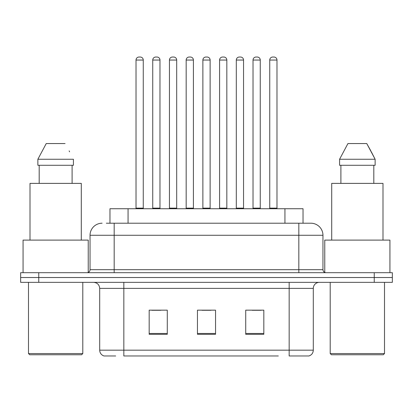 <?xml version="1.0" encoding="UTF-8"?>
<svg xmlns="http://www.w3.org/2000/svg" width="413" height="413" viewBox="0 0 413 413"><rect width="100%" height="100%" fill="white"/><g stroke="black" fill="none" stroke-linecap="round" stroke-linejoin="round"><path stroke-width="0.62" d="M109.966 223.216L109.966 208.73L303.034 208.73L303.034 223.216M115.671 355.965L104.339 355.965M313.302 350.172C313.137 353.063 311.686 354.994 308.96 355.965L289.167 355.965L289.167 350.172L313.302 350.172L313.302 288.382A6.035 6.035 0 0 1 319.337 282.347M104.04 355.965A6.035 6.035 0 0 1 99.698 350.172L99.698 288.382C99.337 284.717 97.329 282.709 93.663 282.347M38.75 272.694L392.35 272.694L392.35 277.521L20.65 277.521L20.65 282.347L38.75 282.347L38.75 277.521L20.65 277.521L20.65 272.694L38.75 272.694L38.75 277.521L392.35 277.521L392.35 282.347L38.75 282.347M263.824 334.303L263.824 310.163L245.72 310.163L245.72 334.303L263.824 334.303M167.28 334.303L167.28 310.163L149.176 310.163L149.176 334.303L167.28 334.303M215.55 334.303L215.55 310.163L197.45 310.163L197.45 334.303L215.55 334.303M278.316 355.965L123.833 355.965L123.833 350.172L289.167 350.172L289.167 288.382L99.698 288.382M151.829 310.287L160.884 310.287M252.116 310.287L261.171 310.287M201.972 310.287L211.028 310.287M106.611 223.216L310.705 223.216M106.337 223.216L114.179 223.216L114.179 235.281L90.044 235.281L90.044 269.679A3.015 3.015 0 0 1 87.024 272.694M102.109 223.216A12.07 12.07 0 0 0 90.044 235.281M310.891 223.216A12.07 12.07 0 0 1 322.956 235.281L322.956 269.679C323.136 271.511 324.143 272.513 325.976 272.694M143.265 60.05L136.022 60.05A3.015 3.015 0 0 1 139.036 57.035L140.244 57.035A3.015 3.015 0 0 1 143.265 60.05L143.265 208.131A0.604 0.604 0 0 0 143.869 208.73M136.022 60.05L136.022 208.131A0.604 0.604 0 0 1 135.418 208.73M140.244 57.035L139.036 57.035M152.738 60.05A3.015 3.015 0 0 1 155.753 57.035L156.961 57.035A3.015 3.015 0 0 1 159.976 60.05L152.738 60.05L152.738 208.131A0.604 0.604 0 0 1 152.134 208.73M159.976 60.05L159.976 208.131A0.604 0.604 0 0 0 160.58 208.73M156.961 57.035L155.753 57.035M176.692 60.05L169.449 60.05A3.015 3.015 0 0 1 172.469 57.035L173.677 57.035A3.015 3.015 0 0 1 176.692 60.05L176.692 208.131A0.604 0.604 0 0 0 177.296 208.73M169.449 60.05L169.449 208.131A0.604 0.604 0 0 1 168.845 208.73M173.677 57.035L172.469 57.035M210.119 60.05L202.881 60.05A3.015 3.015 0 0 1 205.896 57.035L207.104 57.035A3.015 3.015 0 0 1 210.119 60.05L210.119 208.131A0.604 0.604 0 0 0 210.723 208.73M202.881 60.05L202.881 208.131A0.604 0.604 0 0 1 202.277 208.73M207.104 57.035L205.896 57.035M243.551 60.05L236.308 60.05A3.015 3.015 0 0 1 239.323 57.035L240.531 57.035A3.015 3.015 0 0 1 243.551 60.05L243.551 208.131A0.604 0.604 0 0 0 244.155 208.73M236.308 60.05L236.308 208.131A0.604 0.604 0 0 1 235.704 208.73M240.531 57.035L239.323 57.035M276.978 60.05L269.735 60.05A3.015 3.015 0 0 1 272.756 57.035L273.964 57.035A3.015 3.015 0 0 1 276.978 60.05L276.978 208.131A0.604 0.604 0 0 0 277.582 208.73M269.735 60.05L269.735 208.131A0.604 0.604 0 0 1 269.131 208.73M273.964 57.035L272.756 57.035M186.165 60.05A3.015 3.015 0 0 1 189.18 57.035L190.388 57.035A3.015 3.015 0 0 1 193.408 60.05L186.165 60.05L186.165 208.131A0.604 0.604 0 0 1 185.561 208.73M193.408 60.05L193.408 208.131A0.604 0.604 0 0 0 194.012 208.73M190.388 57.035L189.18 57.035M219.592 60.05A3.015 3.015 0 0 1 222.612 57.035L223.82 57.035A3.015 3.015 0 0 1 226.835 60.05L219.592 60.05L219.592 208.131A0.604 0.604 0 0 1 218.988 208.73M226.835 60.05L226.835 208.131A0.604 0.604 0 0 0 227.439 208.73M223.82 57.035L222.612 57.035M253.024 60.05A3.015 3.015 0 0 1 256.039 57.035L257.247 57.035A3.015 3.015 0 0 1 260.262 60.05L253.024 60.05L253.024 208.131A0.604 0.604 0 0 1 252.42 208.73M260.262 60.05L260.262 208.131A0.604 0.604 0 0 0 260.866 208.73M257.247 57.035L256.039 57.035M81.593 354.757L29.7 354.757L28.492 353.549L82.801 353.549L81.593 354.757M28.492 282.347L28.492 353.549M82.801 282.347L82.801 353.549M88.232 272.441L88.232 240.108L23.066 240.108L23.066 272.694M81.294 240.108L81.294 183.387L30.004 183.387L30.004 240.108M72.105 165.288L72.105 183.387L72.105 165.288M37.872 159.253L46.225 143.564L37.872 159.253L37.872 165.288L73.421 165.288L73.421 159.253L37.872 159.253M69.611 151.798L69.131 150.895M39.194 165.288L39.194 183.387M65.068 143.564L46.225 143.564M383.3 354.757L331.407 354.757L330.199 353.549L384.508 353.549L383.3 354.757M330.199 282.347L330.199 353.549M384.508 282.347L384.508 353.549M389.934 272.694L389.934 240.108L324.768 240.108L324.768 272.441M382.996 240.108L382.996 183.387L331.706 183.387L331.706 240.108M371.313 151.798L375.128 159.253L339.579 159.253L347.932 143.564L339.579 159.253L339.579 165.288L375.128 165.288L375.128 159.253L375.128 165.288M375.128 159.253L366.775 143.564L370.838 150.895M340.895 165.288L340.895 183.387M373.806 183.387L373.806 165.288M366.775 143.564L347.932 143.564M128.066 223.216L128.066 208.73M284.934 223.216L284.934 208.73M289.167 282.347L289.167 288.382L313.302 288.382M99.698 350.172L123.833 350.172L123.833 282.347M374.25 282.347L374.25 272.694M215.55 333.461L197.45 333.461M167.28 333.461L149.176 333.461M263.824 333.461L245.72 333.461M114.179 272.694L114.179 269.679L322.956 269.679M90.044 269.679L114.179 269.679L114.179 235.281L298.821 235.281L298.821 272.694M322.956 235.281L298.821 235.281L298.821 223.216M136.022 208.131L143.265 208.131M152.738 208.131L159.976 208.131M169.449 208.131L176.692 208.131M202.881 208.131L210.119 208.131M236.308 208.131L243.551 208.131M269.735 208.131L276.978 208.131M186.165 208.131L193.408 208.131M219.592 208.131L226.835 208.131M253.024 208.131L260.262 208.131"/></g></svg>

